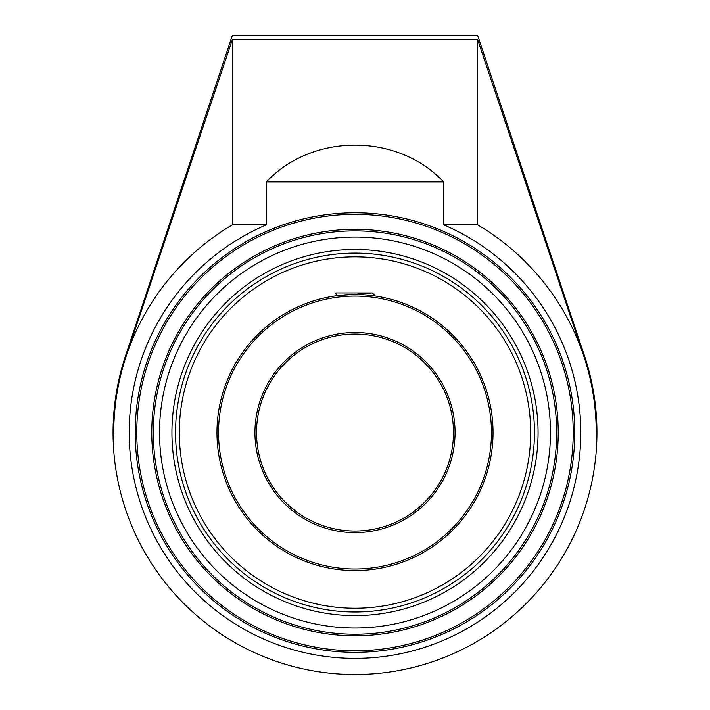 <?xml version="1.0" encoding="UTF-8"?>
<svg xmlns="http://www.w3.org/2000/svg" width="710" height="710" viewBox="0 0 710 710"><rect width="100%" height="100%" fill="white"/><g stroke="black" fill="none" stroke-linecap="round" stroke-linejoin="round"><path stroke-width="1.06" d="M355 634.225A201.675 201.675 0 0 1 153.324 432.55A201.675 201.675 0 0 1 355 230.874A201.675 201.675 0 0 1 556.675 432.55A201.675 201.675 0 0 1 355 634.225M355 229.321A203.229 203.229 0 0 0 179 534.168A203.229 203.229 0 0 0 531 534.168A203.229 203.229 0 0 0 355 229.321M136.781 432.55A218.218 218.218 0 0 1 355 214.331A218.218 218.218 0 0 1 573.218 432.55A218.218 218.218 0 0 1 355 650.768A218.218 218.218 0 0 1 136.781 432.55M574.772 432.55A219.772 219.772 0 0 0 245.11 242.216A219.772 219.772 0 0 0 245.11 622.883A219.772 219.772 0 0 0 574.772 432.55M266.392 181.911L266.392 224.839A225.824 225.824 0 0 0 324.736 656.333A225.824 225.824 0 0 0 443.608 224.839L443.608 181.911C397.582 132.876 312.418 132.876 266.392 181.911L443.608 181.911M126.22 356.029L125.466 356.029L232.33 35.5L477.67 35.5L584.534 356.029L583.78 356.029L477.67 39.707L232.33 39.707L126.22 356.029A241.231 241.231 0 0 0 113.769 432.55L113.05 432.55A241.95 241.95 0 0 0 355 674.5A241.95 241.95 0 0 0 596.95 432.55L596.231 432.55A241.231 241.231 0 0 0 583.78 356.029M547.108 371.144L547.561 372.608M162.892 493.956L162.439 492.491M171.935 432.55A183.065 183.065 0 0 0 355 615.614A183.065 183.065 0 0 0 538.065 432.55A183.065 183.065 0 0 0 355 249.485A183.065 183.065 0 0 0 171.935 432.55M596.231 432.55L596.231 432.55A241.231 241.231 0 0 0 477.67 224.839L477.67 39.707M113.769 432.55L113.769 432.55A241.231 241.231 0 0 1 232.33 224.839L232.33 39.707M477.67 224.839L443.608 224.839M266.392 224.839L232.33 224.839M355 256.851A175.698 175.698 0 0 1 530.698 432.55A175.698 175.698 0 0 1 355 608.248A175.698 175.698 0 0 1 179.302 432.55A175.698 175.698 0 0 1 355 256.851A175.698 175.698 0 0 0 179.302 432.55A175.698 175.698 0 0 0 355 608.248A175.698 175.698 0 0 0 530.698 432.55A175.698 175.698 0 0 0 355 256.851M344.039 334.676L355 334.064A98.486 98.486 0 0 1 453.486 432.55A98.486 98.486 0 0 1 355 531.036A98.486 98.486 0 0 1 256.514 432.55A98.486 98.486 0 0 1 355 334.064L351.228 334.135M338.679 335.422L341.048 335.058L338.679 335.422M351.184 334.135L343.951 334.685M355 334.064L358.772 334.135M358.816 334.135L366.049 334.685M368.952 335.058L371.321 335.422L368.952 335.058M365.961 334.676L362.544 334.357M355 532.615A100.066 100.066 0 0 0 441.655 382.521A100.066 100.066 0 0 0 268.344 382.521A100.066 100.066 0 0 0 355 532.615M355 569.012A136.462 136.462 0 0 1 236.82 364.319A136.462 136.462 0 0 1 473.179 364.319A136.462 136.462 0 0 1 355 569.012M355 570.583A138.033 138.033 0 0 0 493.033 432.55A138.033 138.033 0 0 0 355 294.517A138.033 138.033 0 0 0 216.967 432.55A138.033 138.033 0 0 0 355 570.583M338.679 295.484L335.306 295.928M336.256 295.795L372.2 292.955L374.676 295.183M374.631 295.919L371.348 295.484M493.033 432.55L492.988 428.76L493.033 432.55M492.066 416.229L491.622 412.856M491.79 414.063L492.066 416.202M491.622 452.243L492.066 448.897M374.649 295.156L372.484 295.626M337.703 295.573L335.333 293.203L335.919 292.955L372.209 292.955M335.919 292.955L335.306 293.168M355 237.078A195.472 195.472 0 0 1 550.472 432.55A195.472 195.472 0 0 1 355 628.022A195.472 195.472 0 0 1 159.528 432.55A195.472 195.472 0 0 1 355 237.078M175.556 432.55A179.444 179.444 0 0 1 355 253.106A179.444 179.444 0 0 1 534.444 432.55A179.444 179.444 0 0 1 355 611.993A179.444 179.444 0 0 1 175.556 432.55M596.95 432.55A241.95 241.95 0 0 0 584.534 356.029M125.466 356.029A241.95 241.95 0 0 0 113.05 432.55M374.694 295.848L374.694 295.218"/></g></svg>
